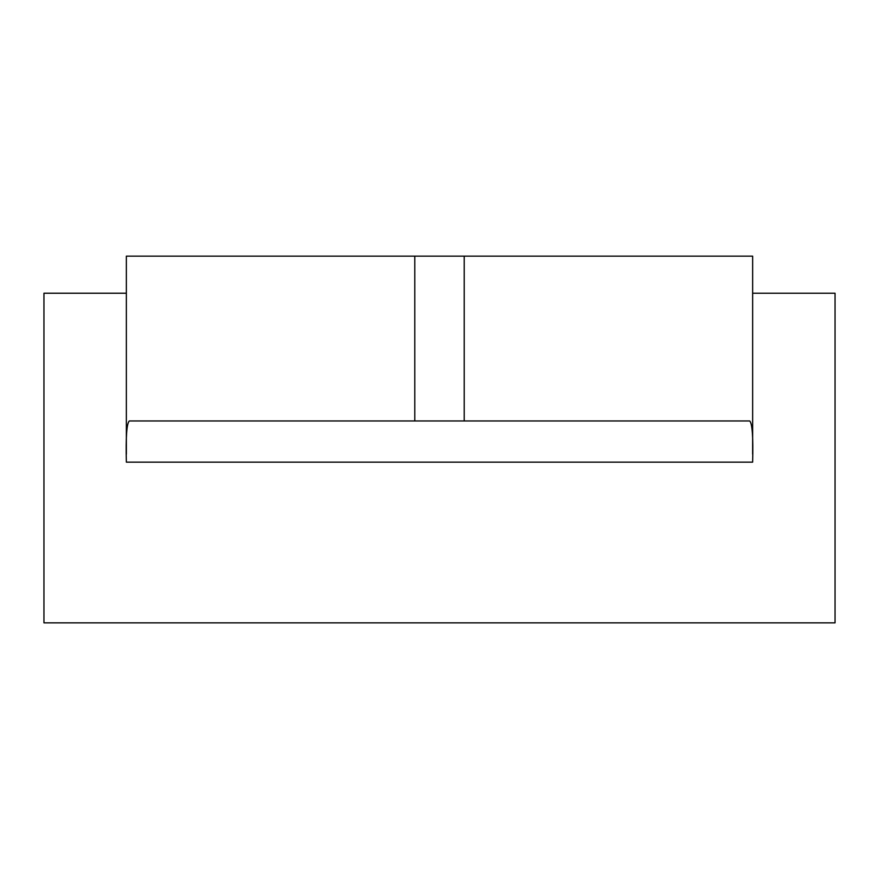 <?xml version="1.0" encoding="UTF-8"?>
<svg xmlns="http://www.w3.org/2000/svg" width="879" height="879" viewBox="0 0 879 879"><rect width="100%" height="100%" fill="white"/><g stroke="black" fill="none" stroke-linecap="round" stroke-linejoin="round"><path stroke-width="1.32" d="M126.356 293.223L43.95 293.223L43.95 622.859L835.05 622.859L835.05 293.234L752.644 293.234L752.644 256.152L126.356 256.152L126.356 454.157M464.222 256.152L464.222 420.953L749.688 420.953C752.292 423.348 753.281 437.083 752.644 462.156L126.356 462.156C125.719 437.083 126.708 423.348 129.312 420.953L414.778 420.953L414.778 256.152M752.644 454.157L752.644 293.234M464.222 420.953L414.778 420.953"/></g></svg>
